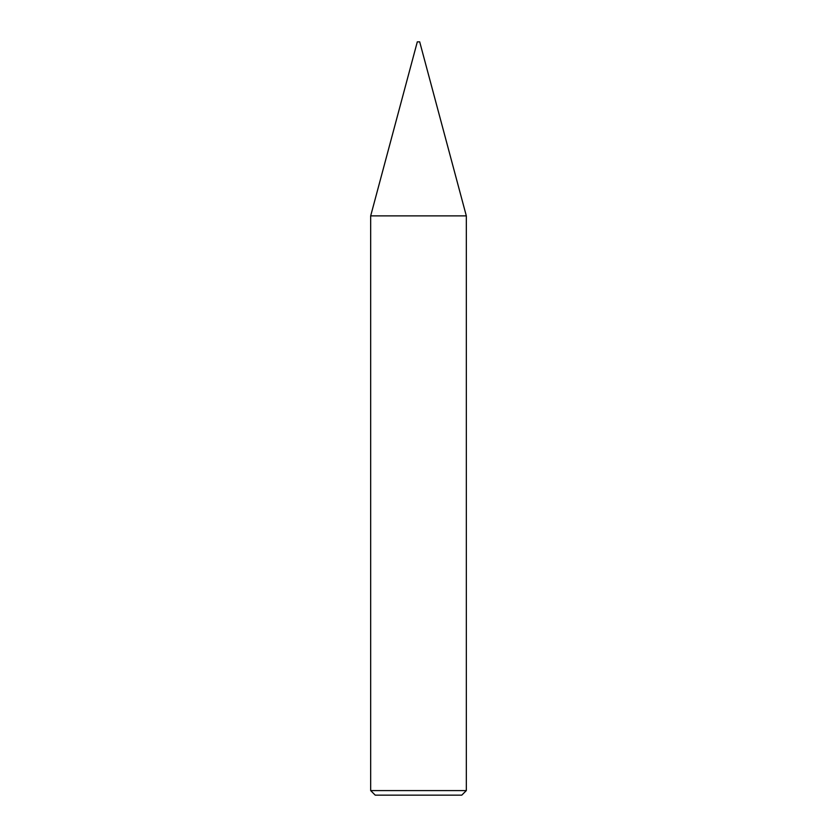 <?xml version="1.0" encoding="UTF-8"?>
<svg xmlns="http://www.w3.org/2000/svg" width="837" height="837" viewBox="0 0 837 837"><rect width="100%" height="100%" fill="white"/><g stroke="black" fill="none" stroke-linecap="round" stroke-linejoin="round"><path stroke-width="1.26" d="M417.307 41.85L419.693 41.85L466.324 215.883L370.676 215.883L417.307 41.85M466.324 790.599L461.773 795.15L375.227 795.15L370.676 790.599L466.324 790.599L466.324 215.883M370.676 790.599L370.676 215.883"/></g></svg>
